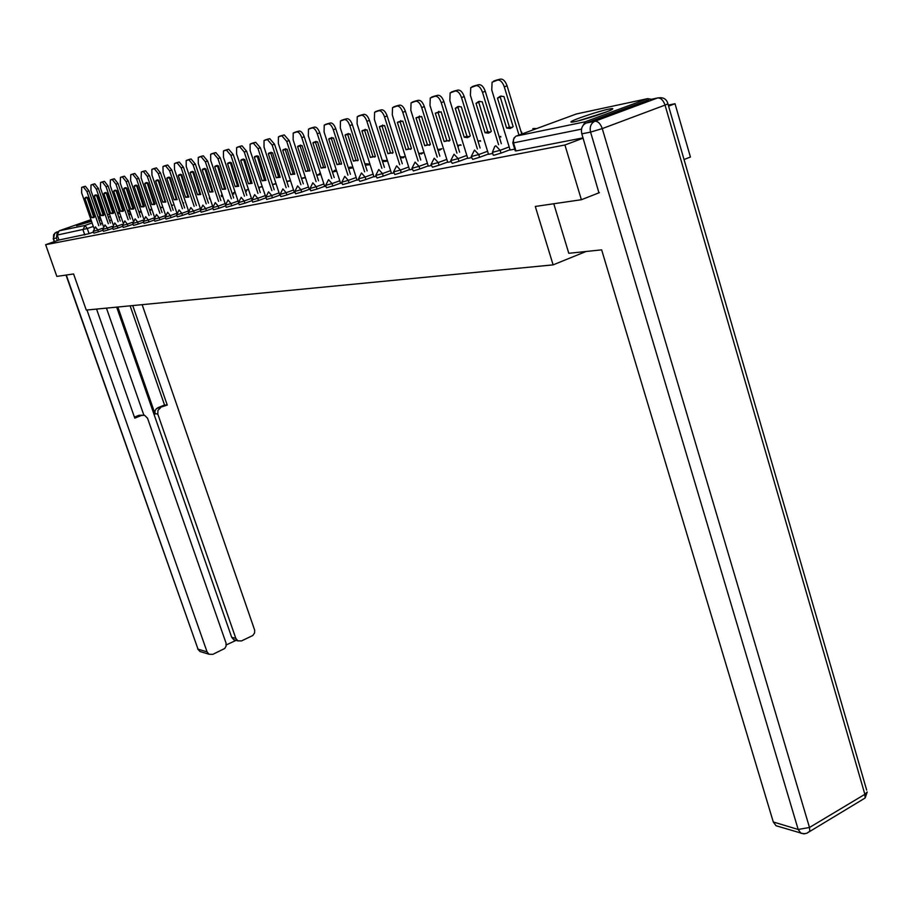 <?xml version="1.0" encoding="UTF-8"?>
<svg xmlns="http://www.w3.org/2000/svg" width="913" height="913" viewBox="0 0 913 913"><rect width="100%" height="100%" fill="white"/><g stroke="black" fill="none" stroke-linecap="round" stroke-linejoin="round"><path stroke-width="1.37" d="M492.438 152.517L493.237 155.142L493.944 155.233L500.986 153.11L500.13 150.303L492.381 152.345L494.72 146.514L495.782 145.749L500.13 150.303L509.18 146.947M471.234 156.705L472.706 159.376L479.599 157.287L478.743 154.537L471.188 156.545L474.509 150.063L478.743 154.537L487.645 151.25M450.782 160.745L452.22 163.359L458.965 161.327L458.121 158.611L450.737 160.597L454.001 154.217L458.121 158.611L466.874 155.404M431.05 164.637L432.442 167.216L439.05 165.219L438.217 162.56L431.004 164.5L434.211 158.223L438.217 162.56L446.822 159.398M411.991 168.403L413.349 170.936L419.82 168.973L418.999 166.36L411.946 168.277L415.095 162.103L418.999 166.36L427.467 163.267M393.571 172.043L394.895 174.531L401.241 172.614L400.43 170.046L393.526 171.918L396.619 165.846L400.43 170.046L408.75 166.999M375.757 175.558L377.058 178.012L383.277 176.129L382.479 173.596L375.722 175.444L378.758 169.464L382.479 173.596L390.673 170.617M358.524 178.959L359.802 181.379L365.896 179.519L365.097 177.042L358.489 178.857L361.468 172.968L365.097 177.042L373.166 174.109M341.85 182.258L342.603 184.597L349.074 182.805L348.287 180.375L341.816 182.155L344.749 176.357L348.287 180.375L356.23 177.487M325.701 185.442L326.443 187.747L332.789 186.001L332.012 183.593L325.667 185.35L328.543 179.633L332.012 183.593L339.83 180.763M310.043 188.535L310.785 190.806L317.005 189.082L316.229 186.72L310.021 188.455L312.851 182.817L316.229 186.72L323.944 183.935M294.876 191.525L295.607 193.773L301.701 192.072L300.936 189.744L294.853 191.456L297.627 185.898L300.936 189.744L308.537 187.005M280.154 194.435L280.884 196.649L286.853 194.971L286.111 192.689L280.131 194.366L282.87 188.888L286.111 192.689L293.587 189.984M265.877 197.254L266.607 199.445L272.462 197.79L271.72 195.53L265.854 197.185L268.548 191.798L271.72 195.53L279.093 192.883M252.022 199.993L252.73 202.15L258.482 200.529L257.74 198.304L251.999 199.936L254.647 194.617L257.74 198.304L265.021 195.69M238.555 202.652L239.263 204.774L244.912 203.177L244.182 200.986L238.533 202.595L241.146 197.345L244.182 200.986L251.349 198.418M225.477 205.231L226.173 207.331L231.719 205.756L231 203.599L225.454 205.174L228.022 200.004L231 203.599L238.076 201.065M212.763 207.742L213.459 209.819L218.903 208.267L218.184 206.133L212.74 207.696L215.274 202.595L218.184 206.133L225.169 203.633M201.088 212.227L206.441 210.698L205.733 208.598L200.381 210.138L201.088 212.227M188.375 212.558L189.059 214.578L194.309 213.071L193.613 211.006L188.352 212.512L190.817 207.548L193.613 211.006L200.221 208.643M176.666 214.875L177.35 216.872L182.509 215.377L181.824 213.334L176.654 214.829L179.074 209.922L181.824 213.334L188.192 211.063M165.276 217.123L165.949 219.097L171.028 217.625L170.343 215.616L165.264 217.077L167.65 212.238L170.343 215.616L176.483 213.425M154.845 221.254L159.843 219.816L159.17 217.83L154.171 219.28L154.845 221.254M143.375 221.448L144.037 223.365L148.945 221.939L148.283 219.976L143.364 221.414L145.681 216.689L148.283 219.976L154 217.945M133.492 225.431L138.331 224.016L137.669 222.087L132.83 223.491L133.492 225.431M122.57 225.557L123.221 227.428L127.98 226.036L127.329 224.13L122.559 225.522L124.819 220.923L127.329 224.13L132.659 222.247M112.561 227.531L113.201 229.391L117.891 228.01L117.241 226.127L112.55 227.508L114.776 222.955L117.241 226.127L122.388 224.301M103.431 231.297L108.054 229.939L107.403 228.079L102.781 229.437L103.431 231.297M93.891 233.157L98.444 231.822L97.805 229.973L93.252 231.32L93.891 233.157M100.327 217.556L98.399 218.07M91.174 220.284L76.578 225.682L91.528 221.311M608.754 109.115C599.225 111.055 575.122 119.01 571.561 121.383C570.1 122.308 571.161 122.41 574.756 121.68C583.943 119.865 608.457 111.797 612.121 109.4C613.696 108.407 612.577 108.316 608.754 109.115M684.042 159.524L690.422 157.036L675.015 103.717L668.282 105.109M98.638 218.755L100.476 218.013M581.376 199.719L564.93 144.996L45.65 244.695L56.846 276.411L73.588 273.968L86.278 310.078L553.107 264.873L535.292 206.452L581.376 199.719L599.385 192.666M651.448 99.277L647.659 98.638L585.21 121.783L582.072 127.227M583.122 138.171L564.93 144.996M675.015 103.717L668.578 106.136M93.525 232.073L89.075 233.648L87.283 228.524L57.234 235.063L59.117 230.818L90.958 219.668M98.079 217.168L99.962 216.518M57.234 235.063L58.98 240.005L45.65 244.695M257.957 193.419L244.262 152.049L239.651 146.628L236.581 147.644L236.604 153.966L252.273 200.746M271.846 190.612L258.002 148.602L253.289 143.113L250.105 144.163L250.116 150.577L266.128 198.018M286.157 187.713L272.154 145.053L267.338 139.495L264.04 140.591L264.028 147.084L279.846 195.325L280.417 195.211M300.891 184.723L286.728 141.389L281.82 135.752L278.408 136.904L278.362 143.489L294.351 192.472L295.127 192.312M316.092 181.653L301.769 137.623C300.32 133.743 298.642 131.837 296.748 131.906L293.199 133.104L293.13 139.792L309.302 189.527L310.306 189.333M331.761 178.48L317.279 133.732C315.807 129.794 314.095 127.866 312.132 127.934L308.468 129.19L308.366 135.969L324.72 186.503L325.964 186.252M347.933 175.205L333.291 129.714C331.796 125.72 330.038 123.757 328.018 123.837L324.206 125.149L324.092 132.02L340.617 183.376L342.113 183.079M364.629 171.827L349.816 125.572C348.298 121.497 346.495 119.512 344.418 119.603L340.458 120.984L340.321 127.957L357.029 180.146L358.798 179.804M381.874 168.334L366.889 121.292C365.348 117.149 363.511 115.141 361.365 115.232L357.245 116.681L357.074 123.746L373.976 176.814L376.03 176.414M399.7 164.728L384.533 116.864C382.969 112.653 381.086 110.61 378.872 110.724L374.592 112.231L374.398 119.409L391.483 173.379L393.845 172.911M418.12 160.996L402.781 112.288C401.206 108.008 399.266 105.931 396.984 106.045L392.522 107.643L392.293 114.912L409.583 169.818L412.265 169.293M437.19 157.139L421.669 107.551C420.06 103.192 418.086 101.081 415.712 101.217L411.067 102.895L410.816 110.268L428.3 166.132L431.335 165.538M447.735 162.309L451.068 161.658M477.385 149.002L461.487 97.554C459.832 93.046 457.744 90.866 455.21 91.026L450.143 92.909L449.835 100.476L467.73 158.383L471.519 157.641M498.578 144.722L482.498 92.293C480.809 87.694 478.663 85.48 476.038 85.662L470.743 87.648L470.412 95.317L488.512 154.297L492.723 153.475M510.127 150.04L514.727 149.15M510.036 149.755L500.986 153.11M488.489 154L479.599 157.287M467.707 158.097L458.965 161.327M447.655 162.058L439.05 165.219M428.277 165.869L419.82 168.973M409.56 169.567L401.241 172.614M391.472 173.128L383.277 176.129M373.965 176.586L365.896 179.519M357.017 179.918L349.074 182.805M340.606 183.159L332.789 186.001M324.708 186.286L317.005 189.082M309.29 189.322L301.701 192.072M294.34 192.278L286.853 194.971M279.834 195.131L272.462 197.79M265.751 197.904L258.482 200.529M252.079 200.598L244.912 203.177M238.75 203.234L231.719 205.756M225.682 205.836L218.903 208.267M212.969 208.358L206.441 210.698M200.609 210.823L194.309 213.071M188.592 213.208L182.509 215.377M176.894 215.536L171.028 217.625M165.504 217.796L159.843 219.816M154.411 219.999L148.945 221.939M143.615 222.144L138.331 224.016M133.081 224.233L127.98 226.036M122.821 226.264L117.891 228.01M112.813 228.25L108.054 229.939M103.043 230.19L98.444 231.822M586.078 251.486L553.107 264.873M583.03 137.874L515.971 150.942L515.24 150.839L512.844 142.976M58.98 240.005L89.075 233.648M98.787 225.694L86.906 191.513L83.368 186.948L81.656 187.393L81.622 192.837L93.856 228.022M87.625 197.596L84.886 198.258L91.597 217.568L93.936 217.602L94.359 216.974L87.625 197.596M130.901 213.962L128.687 214.418M129.874 214.738L128.779 214.681M129.783 214.475L130.936 214.064M83.585 186.731L81.656 187.393M100.795 224.986L88.938 190.817L85.4 186.252L83.676 186.697M87.043 197.299L93.605 216.86L91.597 217.568M94.244 217.191L93.605 216.86M86.906 197.562L84.886 198.258M96.561 309.085L134.782 418.143L141.606 415.404L144.608 415.301L147.564 418.28L226.025 643.026L226.082 646.199L224.701 648.504L212.82 654.347L209.02 654.244L199.958 651.505L198.018 649.154L207.068 651.871L209.02 654.244M86.975 310.009L207.068 651.871M235.326 640.15L233.705 639.693L231.685 637.285L235.851 638.438L237.882 640.858L241.523 640.915L252.844 635.494L254.601 632.869L254.693 630.21L142.143 304.668M226.298 644.909L236.056 640.355M160.517 407.803L157.938 410.382L157.812 414.148L154.97 413.532L155.062 410.804L156.488 408.556L167.262 405.087L132.75 305.581M235.851 638.438L157.812 414.148M57.097 233.214L56.412 238.019L57.314 240.587M106.456 308.126L143.843 415.118M155.119 414.057L117.845 307.019M231.685 637.285L116.67 307.133M157.823 407.723L164.545 405.018L130.125 305.832M164.545 405.018L167.262 405.087M134.416 417.127L138.959 415.301L142.188 415.21M553.78 203.747L568.799 253.3L601.644 249.854L773.288 821.985L798.179 829.461L590.563 132.111L581.821 133.846L598.928 192.837M648.55 99.894L586.1 123.061L594.865 121.258L657.588 97.953L650.136 99.551M778.321 826.436L776.016 825.729L773.288 821.985M581.821 133.846C580.736 128.676 582.163 125.081 586.1 123.061M580.303 120.333L604.109 112.79M606.198 112.002L578.146 120.893M108.339 223.753L96.356 189.151L92.761 184.529L90.992 184.974L90.935 190.509L103.317 226.207M97.063 195.302L94.256 195.987L101.035 215.525L103.431 215.548L103.854 214.92L97.063 195.302M141.287 211.782L138.993 212.261M139.746 212.683L139.084 212.524M139.643 212.409L141.31 211.827M92.943 184.312L90.992 184.974M110.382 223.034L98.399 188.443L94.804 183.821L93.035 184.278M96.436 194.994L103.055 214.817L101.035 215.525M103.728 215.16L103.055 214.817M96.287 195.279L94.256 195.987M118.142 221.768L106.034 186.72L102.382 182.041L100.567 182.509L100.487 188.112L113.018 224.347M106.73 192.963L103.854 193.659L110.69 213.448L113.166 213.448L113.589 212.82L106.73 192.963M149.846 210.572L151.775 209.579L149.561 210.047M102.53 181.835L100.567 182.509M120.196 221.037L108.099 186.001L104.447 181.333L102.633 181.801M106.068 192.632L112.744 212.729L110.69 213.448M113.452 213.071L112.744 212.729M105.908 192.94L103.854 193.659M128.185 219.736L115.962 184.232L112.231 179.496L110.382 179.975L110.268 185.659L122.958 222.452M116.636 190.555L113.691 191.262L120.596 211.314L123.141 211.291L123.563 210.675L116.636 190.555M160.483 207.993L162.16 207.399L160.403 207.765M112.367 179.302L110.382 179.975M130.262 218.994L118.051 183.513L114.319 178.788L112.47 179.268M115.951 190.224L122.673 210.583L120.596 211.314M123.415 210.949L122.673 210.583M115.768 190.555L113.691 191.262M138.479 217.648L126.142 181.676L122.342 176.894L120.448 177.384L120.299 183.136L133.15 220.512M126.793 188.089L123.78 188.82L130.753 209.123L133.378 209.077L133.8 208.461L126.793 188.089M171.587 205.596L172.797 205.174L171.53 205.436M122.445 176.7L120.448 177.384M140.579 216.906L128.242 180.945L124.453 176.175L122.547 176.666M126.074 187.747L132.842 208.381L130.753 209.123M133.629 208.757L132.842 208.381M125.868 188.089L123.78 188.82M149.047 215.502L136.573 179.051L132.716 174.212L130.764 174.725L130.593 180.557L143.615 218.549M137.224 185.556L134.12 186.309L141.173 206.874L143.866 206.806L144.288 206.201L137.224 185.556M182.988 203.131L183.707 202.88L182.965 203.04M132.784 174.029L130.764 174.725M151.17 214.749L138.708 178.32L134.85 173.481L132.899 173.995M136.459 185.202L143.284 206.133L141.173 206.874M144.106 206.509L143.284 206.133M136.242 185.579L134.12 186.309M159.889 213.3L147.29 176.369L143.364 171.473L141.355 171.986L141.138 177.909L154.343 216.541M147.917 182.954L144.733 183.73L151.855 204.569L154.639 204.478L155.062 203.873L147.917 182.954M143.387 171.29L141.355 171.986M162.035 212.546L149.447 175.627L145.509 170.731L143.512 171.256M147.107 182.6L153.989 203.816L151.855 204.569M154.856 204.204L153.989 203.816M146.879 182.988L144.733 183.73M171.016 211.051L158.291 173.607L154.286 168.654L151.809 169.43L151.98 175.193L165.367 214.498M158.896 180.295L155.632 181.082L162.822 202.207L165.698 202.093L158.896 180.295M154.274 168.483L152.231 169.179M173.173 210.275L160.46 172.865L156.454 167.912L154.4 168.437M158.052 179.929L164.979 201.442L162.822 202.207M165.892 201.841L164.979 201.442M157.789 180.34L155.632 181.082M182.44 208.735L169.578 170.777L165.493 165.767L162.959 166.565L163.096 172.409L176.688 212.421M170.172 177.556L166.817 178.377L174.075 199.776L177.042 199.627L170.172 177.556M209.682 199.045L209.282 197.836M165.458 165.595L163.393 166.303M184.62 207.959L171.781 170.023L167.695 165.002L165.584 165.55M169.27 177.179L176.255 199.011L174.075 199.776M177.213 199.422L176.255 199.011M169.008 177.613L166.817 178.377M194.172 206.349L181.173 167.866L177.019 162.788L174.394 163.621L174.52 169.533L188.318 210.321M181.744 174.748L178.297 175.581L185.636 197.288L188.706 197.105L181.744 174.748M222.316 195.108L221.186 195.336L222.258 194.96M221.597 196.592L221.186 195.336M176.939 162.628L174.851 163.347M196.386 205.562L183.399 167.102L179.245 162.023L177.065 162.582M180.808 174.36L187.838 196.5L185.636 197.288M188.854 196.923L187.838 196.5M180.512 174.817L178.297 175.581M206.224 203.907L193.1 164.876L188.854 159.741L186.149 160.597L186.263 166.6L200.278 208.198M193.647 171.861L190.109 172.717L197.516 194.72L200.689 194.515L193.647 171.861M235.189 192.403L233.408 192.78L235.109 192.175M233.842 194.07L233.408 192.78M188.729 159.592L186.629 160.311M208.461 203.108L195.348 164.1L191.102 158.965L188.865 159.535M192.654 171.461L199.742 193.933L197.516 194.72M200.803 194.366L199.742 193.933M192.335 171.941L190.109 172.717M218.618 201.396L205.357 161.806L201.02 156.602L198.235 157.493L198.315 163.564L212.592 206.076M205.882 168.894L202.23 169.772L209.728 192.084L213.003 191.844L205.882 168.894M248.336 189.333L245.962 190.155L248.439 189.63M246.407 191.479L245.962 190.155M200.86 156.454L198.737 157.184M220.878 200.586L207.628 161.019L203.291 155.815L200.997 156.408M204.832 168.483L211.976 191.296L209.728 192.084M213.094 191.73L211.976 191.296M204.489 168.996L202.23 169.772M231.366 198.817L217.956 158.645L213.539 153.373L210.652 154.308L210.72 160.46L225.283 203.987M218.447 165.835L214.703 166.748L222.27 189.379L225.671 189.094L218.447 165.835M261.974 186.469L258.881 187.45L262.077 186.777M259.338 188.82L258.881 187.45M213.322 153.236L211.177 153.977M233.648 197.995L220.25 157.846L215.833 152.585L213.471 153.19M217.351 165.424L224.552 188.58L222.27 189.379M225.728 189.025L224.552 188.58M216.986 165.949L214.703 166.748M244.467 196.158L230.921 155.393L226.413 150.052L223.434 151.022L223.48 157.264L238.43 202.115M238.692 186.263L231.388 162.697L227.531 163.632L235.189 186.594L238.692 186.263L237.483 185.784L235.189 186.594M276.011 183.524L272.485 184.552M276.114 183.844L272.508 184.597M226.139 149.926L223.982 150.679M246.784 195.336L233.237 154.582L228.729 149.253L226.298 149.88M230.236 162.274L237.483 185.784M229.848 162.834L227.531 163.632M244.707 159.467L240.735 160.437L248.462 183.73L252.102 183.353L244.707 159.467M290.482 180.489L286.773 181.47M290.585 180.808L286.819 181.596M239.343 146.525L237.163 147.278M260.296 192.586L246.613 151.227L242.002 145.818L239.503 146.468M241.158 159.843L243.486 159.033L250.79 182.908L248.462 183.73M252.091 183.376L250.79 182.908M243.075 159.615L240.735 160.437M258.413 156.146L254.328 157.139L262.134 180.785L265.911 180.352L258.413 156.146M305.387 177.373L301.484 178.286M305.49 177.693L301.564 178.514M252.924 143.021L250.733 143.775M274.208 189.767L260.376 147.78L255.663 142.291L253.095 142.953M254.738 156.568L257.101 155.746L264.496 179.952L262.134 180.785M265.854 180.42L264.496 179.952M256.69 156.306L254.328 157.139M272.531 152.711L268.319 153.738L276.217 177.75L280.143 177.259L272.531 152.711M320.76 174.143L316.651 175.011M320.874 174.474L316.765 175.33M266.916 139.404L264.702 140.168M288.542 186.857L274.551 144.22L269.746 138.662L267.098 139.347M271.195 152.266L270.716 152.905L278.602 176.905L276.217 177.75M280.029 177.384L278.602 176.905M270.716 152.905L268.319 153.738M287.081 149.184L282.745 150.234L290.722 174.623L294.796 174.075L287.081 149.184M336.623 170.822L332.332 171.712M336.726 171.153L332.435 172.055M281.33 135.683L279.093 136.459M303.31 183.855L289.17 140.545L284.251 134.919L281.512 135.626M285.666 148.728L285.153 149.39L293.13 173.767L290.722 174.623M294.637 174.257L293.13 173.767M285.153 149.39L282.745 150.234M302.077 145.544L297.604 146.628L305.672 171.393L309.918 170.777L302.077 145.544M352.989 167.387L348.504 168.323M353.091 167.73L348.618 168.665M296.189 131.849L293.929 132.636M318.534 180.774L304.234 136.767C302.774 132.887 301.096 130.993 299.202 131.061L296.383 131.78M300.594 145.087L300.046 145.772L308.115 170.526L305.672 171.393M309.69 171.028L308.115 170.526M300.046 145.772L297.604 146.628M317.541 141.789L312.931 142.907L321.091 168.072L325.507 167.376L317.541 141.789M369.891 163.838L365.211 164.819M369.776 164.739L365.314 165.162M311.504 127.9L309.233 128.687M334.226 177.59L319.767 132.864C318.295 128.927 316.583 126.998 314.62 127.078L311.721 127.82M315.989 141.321L315.407 142.04L323.556 167.193L321.091 168.072M325.222 167.695L323.556 167.193M315.407 142.04L312.931 142.907M333.507 137.92L328.748 139.073L337 164.637L341.599 163.872L333.507 137.92M387.352 160.186L382.456 161.213M386.393 161.281L382.57 161.555M386.233 160.791L387.409 160.368M327.322 123.814L325.028 124.613M350.432 174.303L335.801 128.836C334.306 124.841 332.549 122.878 330.54 122.97L327.539 123.734M331.876 137.441L331.248 138.194L339.488 163.747L337 164.637M341.234 164.26L339.488 163.747M331.248 138.194L328.748 139.073M349.987 133.914L345.08 135.113L353.422 161.099L358.216 160.243L349.987 133.914M405.406 156.397L400.282 157.47M403.535 157.721L400.396 157.823M403.375 157.196L405.429 156.454M343.642 119.603L341.336 120.402M367.152 170.902L352.361 124.682C350.843 120.619 349.051 118.633 346.963 118.724L343.87 119.523M348.275 133.435L347.613 134.222L355.944 160.197L353.422 161.099M357.77 160.711L355.944 160.197M347.613 134.222L345.08 135.113M367.015 129.783L361.936 131.016L370.381 157.435L375.38 156.477L367.015 129.783M421.247 154.035L423.586 152.585L418.725 153.601M421.076 153.498L418.839 153.966M360.498 115.255L358.17 116.065M384.43 167.399L369.468 120.39C367.928 116.248 366.09 114.239 363.945 114.342L360.738 115.164M365.211 129.292L364.504 130.114L372.926 156.522L370.381 157.435M374.855 157.047L372.926 156.522M364.504 130.114L361.936 131.016M384.613 125.515L379.363 126.781L387.899 153.658L393.126 152.597L384.613 125.515M439.53 150.223L441.892 148.739L437.795 149.606M439.358 149.664L437.909 149.972M377.914 110.758L375.574 111.569M402.279 163.781L387.146 115.951C385.583 111.74 383.7 109.697 381.486 109.811L378.176 110.667M382.707 125.024L381.954 125.868L390.479 152.733L387.899 153.658M392.51 153.27L390.479 152.733M381.954 125.868L379.363 126.781M402.804 121.098L397.383 122.41L406.011 149.755L411.466 148.579L402.804 121.098M458.44 146.285L458.258 145.715L460.825 144.779L457.539 145.464M460.825 144.779L461.008 145.35M458.258 145.715L457.653 145.84M395.922 106.113L393.571 106.935M420.745 160.037L405.429 111.352C403.843 107.083 401.914 105.006 399.62 105.132L396.196 106.011M400.807 120.607L400.008 121.486L408.625 148.808L406.011 149.755M410.759 149.344L408.625 148.808M400.008 121.486L397.383 122.41M421.635 116.522L416.02 117.891L424.75 145.715L430.4 144.494L421.635 116.522M478.092 141.515L480.409 140.67L477.99 141.173M480.409 140.67L480.592 141.275M414.559 101.297L412.185 102.13M439.849 156.169L424.351 106.604C422.742 102.256 420.756 100.145 418.394 100.282L414.856 101.195M419.524 116.031L418.679 116.955L427.398 144.756L424.75 145.715M429.646 145.293L427.398 144.756M418.679 116.955L416.02 117.891M456.934 153.144L441.23 102.644C439.598 98.205 437.555 96.07 435.113 96.219L430.263 97.988L429.989 105.463L447.735 162.32M441.127 111.797L435.307 113.212L444.14 141.526L449.995 140.271L441.127 111.797M499.251 136.939L500.666 136.425L499.194 136.733M500.666 136.425L500.86 137.041M433.846 96.322L431.461 97.155M459.616 152.163L443.935 101.685C442.303 97.257 440.271 95.123 437.818 95.272L434.154 96.219M438.902 111.295L438 112.253L446.822 140.568L444.14 141.526M449.185 141.104L446.822 140.568M438 112.253L435.307 113.212L438 112.253M461.316 106.889L457.949 106.524L455.29 108.362L464.226 137.201L467.593 137.646L470.286 135.889L461.316 106.889M521.654 132.02L521.848 132.67M453.829 91.163L451.421 92.008M480.101 148.009L464.226 96.595C462.583 92.087 460.483 89.908 457.949 90.067L454.149 91.049M458.977 106.399L458.018 107.392L466.942 136.22L464.226 137.201M469.43 136.756L466.942 136.22M458.018 107.392L455.29 108.362M482.247 101.811L478.766 101.446L476.004 103.329L485.043 132.716L488.512 133.15L491.32 131.358L482.247 101.811M534.767 129.269L532.085 130.251M474.532 85.822L472.112 86.667M501.328 143.706L485.271 91.311C483.593 86.712 481.436 84.51 478.811 84.681L474.874 85.696M479.781 101.32L478.754 102.347L487.782 131.712L485.043 132.716M490.418 132.259L487.782 131.712M478.754 102.347L476.004 103.329M518.983 135.078L504.284 86.826C502.572 82.136 500.358 79.888 497.642 80.082L492.096 82.204L491.753 89.965L510.127 150.052M503.965 96.55L500.358 96.185L497.471 98.125L506.624 128.06L510.219 128.493L513.14 126.656L503.965 96.55M495.999 80.276L493.568 81.131M521.768 134.051L507.092 85.833C505.391 81.154 503.177 78.906 500.461 79.1L496.375 80.15M501.363 96.048L500.267 97.12L509.397 127.044L506.624 128.06M512.17 127.58L509.397 127.044M500.267 97.12L497.471 98.125M647.659 98.638L576.468 113.942L516.256 136.083L585.21 121.783M130.787 213.984L130.548 213.3L128.539 214.007M120.961 216.666L118.93 217.385M111.512 219.999L109.56 220.684M102.29 223.24L100.419 223.902M93.297 226.413L87.283 228.524L84.955 225.465L92.099 222.955M99.22 220.455L101.103 219.793M108.373 217.237L110.325 216.552M117.743 213.95L119.786 213.231M127.364 210.572L128.185 210.287L127.329 210.469M119.409 212.17L117.286 212.626M109.537 214.293L107.506 214.726M59.117 230.818L84.955 225.465L83.015 229.848L84.795 234.972M212.592 206.155L205.733 208.598L202.869 205.105L200.381 210.138M165.093 215.719L159.17 217.83L156.522 214.498L154.171 219.28M143.193 220.124L137.669 222.087L135.124 218.835L132.83 223.491M112.379 226.321L107.403 228.079L104.984 224.94L102.781 229.437M102.61 228.284L97.805 229.973L95.431 226.881L93.252 231.32M140.077 212.033L138.947 211.542M150.086 209.933L149.344 209.419M320.657 173.824L319.333 173.573M335.916 170.971L334.215 170.434M351.3 167.741L349.553 167.216M367.152 164.42L365.348 163.883M383.506 160.985L382.182 160.334M535.155 129.132L532.793 128.653M130.662 213.254L128.185 210.287L129.589 210.138M515.971 150.942L513.517 142.873L512.786 142.793L514.156 137.772M581.535 129.132L513.517 142.873L513.471 139.278L515.56 136.414M576.023 114.102L577.484 113.726M88.938 190.817L86.906 191.513M85.4 186.252L83.368 186.948M57.816 231.719L56.275 232.256L57.61 231.982M56.412 238.019L53.456 238.601L54.506 241.58M66.284 275.03L198.018 649.154L66.021 275.075M141.606 415.404L138.959 415.301M201.602 652.008L199.958 651.505L197.676 648.938M54.746 233.169L53.456 238.601L53.593 234.767L55.978 232.427M806.784 833.261L865.113 798.03L867.224 791.993L864.873 794.321L665.041 105.098L602.26 128.596L809.489 827.486L864.873 794.321L865.113 798.03L861.689 800.073M776.016 825.729L803.577 833.831L806.944 833.204L809.797 831.218L809.489 827.486L798.179 829.461L800.929 833.272L804.935 833.752M667.848 103.5L667.917 103.865C666.924 99.871 664.424 97.805 660.419 97.68L657.588 97.953C660.807 97.794 663.283 100.179 665.041 105.098L667.917 103.865L866.677 790.122M590.563 132.111L602.26 128.596C600.457 123.597 597.992 121.155 594.865 121.258C590.905 123.289 589.478 126.907 590.563 132.111M98.399 188.443L96.356 189.151M94.804 183.821L92.761 184.529M108.099 186.001L106.034 186.72M104.447 181.333L102.382 182.041M118.051 183.513L115.962 184.232M114.319 178.788L112.231 179.496M128.242 180.945L126.142 181.676M124.453 176.175L122.342 176.894M138.708 178.32L136.573 179.051M134.85 173.481L132.716 174.212M149.447 175.627L147.29 176.369M145.509 170.731L143.364 171.473M160.46 172.865L158.291 173.607M156.454 167.912L154.286 168.654M171.781 170.023L169.578 170.777M167.695 165.002L165.493 165.767M183.399 167.102L181.173 167.866M179.245 162.023L177.019 162.788M195.348 164.1L193.1 164.876M191.102 158.965L188.854 159.741M207.628 161.019L205.357 161.806M203.291 155.815L201.02 156.602M220.25 157.846L217.956 158.645M215.833 152.585L213.539 153.373M233.237 154.582L230.921 155.393M228.729 149.253L226.413 150.052M246.613 151.227L244.262 152.049M242.002 145.818L239.651 146.628M260.376 147.78L258.002 148.602M255.663 142.291L253.289 143.113M274.551 144.22L272.154 145.053M269.746 138.662L267.338 139.495M289.17 140.545L286.728 141.389M284.251 134.919L281.82 135.752M304.234 136.767L301.769 137.623M299.202 131.061L296.748 131.906M319.767 132.864L317.279 133.732M314.62 127.078L312.132 127.934M335.801 128.836L333.291 129.714M330.54 122.97L328.018 123.837M352.361 124.682L349.816 125.572M346.963 118.724L344.418 119.603M369.468 120.39L366.889 121.292M363.945 114.342L361.365 115.232M387.146 115.951L384.533 116.864M381.486 109.811L378.872 110.724M405.429 111.352L402.781 112.288M399.62 105.132L396.984 106.045M424.351 106.604L421.669 107.551M418.394 100.282L415.712 101.217M443.935 101.685L441.23 102.644M437.818 95.272L435.113 96.219M464.226 96.595L461.487 97.554M457.949 90.067L455.21 91.026M485.271 91.311L482.498 92.293M478.811 84.681L476.038 85.662M507.092 85.833L504.284 86.826M500.461 79.1L497.642 80.082M141.195 211.485L139.21 211.496M151.729 209.591L149.321 209.362M161.989 207.434L160.174 207.103M172.511 205.231L171.347 204.9M320.509 173.344L319.858 173.481M336.429 170.217L334.763 170.343M352.966 167.319L350.124 167.113M368.943 164.043L365.953 163.781M385.297 160.608L382.273 160.346M402.165 157.07L400.031 156.648M419.581 153.418L418.553 153.076M536.604 128.596L533.774 128.482M86.518 197.162L85.343 197.562M54.255 241.671L53.194 238.635M237.882 640.858L233.705 639.693M95.933 194.868L94.712 195.291M105.6 192.517L104.31 192.963M115.495 190.109L114.148 190.577M125.64 187.644L124.236 188.135M136.06 185.111L134.588 185.624M146.742 182.52L145.201 183.057M157.709 179.85L156.1 180.42M168.973 177.122L167.273 177.704M180.546 174.303L178.765 174.931M192.438 171.416L190.566 172.078M204.66 168.448L202.686 169.145M217.237 165.401L215.148 166.132M230.167 162.263L227.965 163.028M271.104 152.357L268.719 153.19M285.541 148.876L283.121 149.721M300.4 145.293L297.958 146.148M315.738 141.595L313.262 142.462M331.556 137.783L329.045 138.662M347.876 133.857L345.342 134.747M364.732 129.806L362.164 130.707M382.136 125.629L379.546 126.542M400.134 121.315L397.509 122.239M418.747 116.853L416.088 117.8"/></g></svg>
